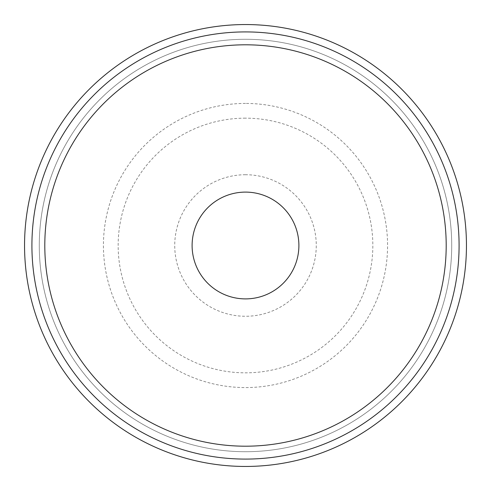 <?xml version="1.0" encoding="UTF-8"?>
<svg xmlns="http://www.w3.org/2000/svg" width="491" height="491" viewBox="0 0 491 491"><rect width="100%" height="100%" fill="white"/><g stroke="black" fill="none" stroke-linecap="round" stroke-linejoin="round"><path stroke-width="0.37" stroke-dasharray="2.46 1.84" d="M245.5 174.728A70.772 70.772 0 0 0 184.211 280.883A70.772 70.772 0 0 0 306.789 280.883A70.772 70.772 0 0 0 245.5 174.728M245.5 103.429A142.071 142.071 0 0 0 122.462 316.535A142.071 142.071 0 0 0 368.538 316.535A142.071 142.071 0 0 0 245.5 103.429M245.5 24.55A220.95 220.95 0 0 0 54.151 355.975A220.95 220.95 0 0 0 436.849 355.975A220.95 220.95 0 0 0 245.5 24.55A220.95 220.95 0 0 0 54.151 355.975A220.95 220.95 0 0 0 436.849 355.975A220.95 220.95 0 0 0 245.5 24.55A220.95 220.95 0 0 0 54.151 355.975A220.95 220.95 0 0 0 436.849 355.975A220.95 220.95 0 0 0 245.5 24.55M245.5 39.28A206.22 206.22 0 0 0 66.911 348.61A206.22 206.22 0 0 0 424.089 348.61A206.22 206.22 0 0 0 245.5 39.28A206.22 206.22 0 0 0 66.911 348.61A206.22 206.22 0 0 0 424.089 348.61A206.22 206.22 0 0 0 245.5 39.28A206.22 206.22 0 0 0 66.911 348.61A206.22 206.22 0 0 0 424.089 348.61A206.22 206.22 0 0 0 245.5 39.28A206.22 206.22 0 0 0 66.911 348.61A206.22 206.22 0 0 0 424.089 348.61A206.22 206.22 0 0 0 245.5 39.28M245.5 31.915A213.585 213.585 0 0 0 60.528 352.293A213.585 213.585 0 0 0 430.472 352.293A213.585 213.585 0 0 0 245.5 31.915M245.5 192.104A53.396 53.396 0 0 0 199.26 272.198A53.396 53.396 0 0 0 291.74 272.198A53.396 53.396 0 0 0 245.5 192.104M245.5 118.159A127.341 127.341 0 0 0 135.221 309.17A127.341 127.341 0 0 0 355.779 309.17A127.341 127.341 0 0 0 245.5 118.159"/><path stroke-width="0.74" d="M245.5 24.55A220.95 220.95 0 0 0 54.151 355.975A220.95 220.95 0 0 0 436.849 355.975A220.95 220.95 0 0 0 245.5 24.55A220.95 220.95 0 0 0 54.151 355.975A220.95 220.95 0 0 0 436.849 355.975A220.95 220.95 0 0 0 245.5 24.55A220.95 220.95 0 0 0 54.151 355.975A220.95 220.95 0 0 0 436.849 355.975A220.95 220.95 0 0 0 245.5 24.55M245.5 31.915A213.585 213.585 0 0 0 60.528 352.293A213.585 213.585 0 0 0 430.472 352.293A213.585 213.585 0 0 0 245.5 31.915M245.5 44.804A200.696 200.696 0 0 0 71.692 345.848A200.696 200.696 0 0 0 419.308 345.848A200.696 200.696 0 0 0 245.5 44.804M245.5 192.104A53.396 53.396 0 0 0 199.26 272.198A53.396 53.396 0 0 0 291.74 272.198A53.396 53.396 0 0 0 245.5 192.104"/></g></svg>
